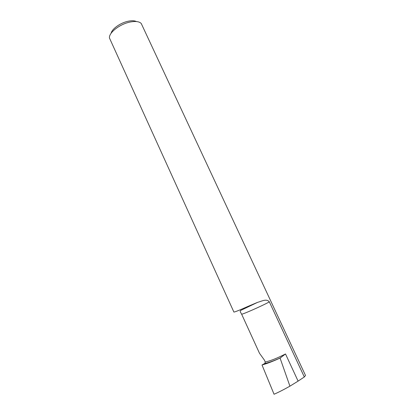 <?xml version="1.0" encoding="UTF-8"?>
<svg xmlns="http://www.w3.org/2000/svg" width="415" height="415" viewBox="0 0 415 415"><rect width="100%" height="100%" fill="white"/><g stroke="black" fill="none" stroke-linecap="round" stroke-linejoin="round"><path stroke-width="0.62" d="M111.127 33.247C111.988 28.796 120.635 22.685 128.328 21.201C131.82 20.506 134.533 20.626 136.452 21.554M130.165 22.031C119.795 24.008 108.507 32.889 109.477 38.061L233.894 312.049C234.672 312.132 239.507 310.192 248.398 306.223L257.58 302.359C262.539 300.968 266.461 298.504 269.351 301.881L304.314 376.976L305.507 375.471L141.219 23.458C139.212 21.481 135.523 21.004 130.165 22.031M269.351 301.881C261.86 306.037 241.115 315.151 241.597 314.098L259.494 353.279L264.36 360.033L265.252 361.989L264.869 363.416L262.01 364.977C266.819 363.68 272.837 361.382 280.063 358.072L285.51 353.964L298.1 381.115L289.924 386.173C283.481 389.778 278.185 392.471 274.05 394.25L262.01 364.977M280.063 358.072L289.924 386.173M304.314 376.976L298.1 381.115M264.869 363.416C268.489 362.783 273.838 360.853 280.908 357.626M265.252 361.989C270.253 360.962 277.007 358.285 285.51 353.964M241.597 314.098L240.186 311.67L240.524 310.508L257.58 302.359"/></g></svg>
